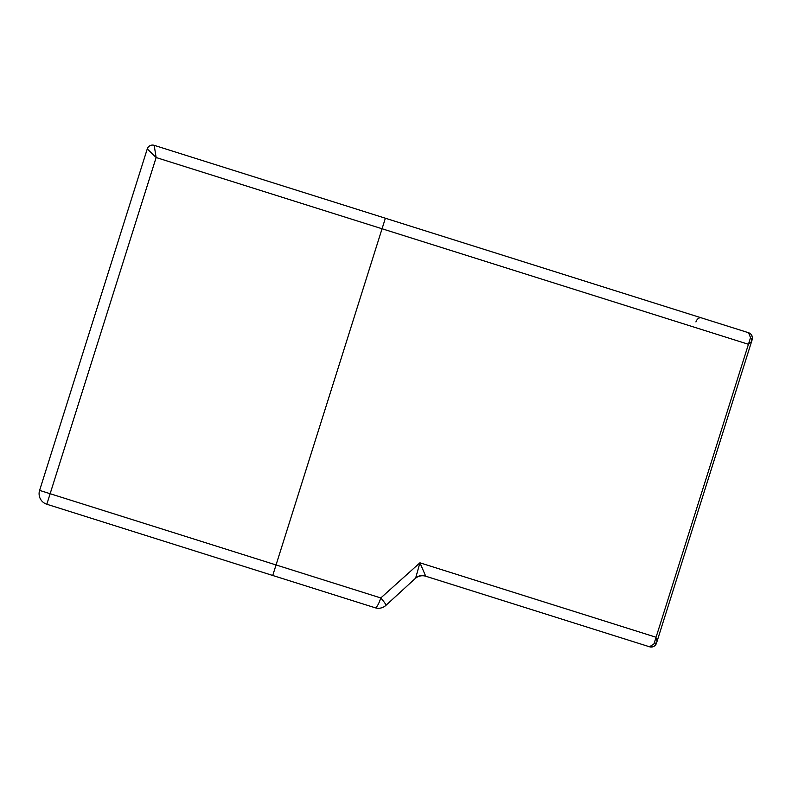 <?xml version="1.0" encoding="UTF-8"?>
<svg xmlns="http://www.w3.org/2000/svg" width="792" height="792" viewBox="0 0 792 792"><rect width="100%" height="100%" fill="white"/><g stroke="black" fill="none" stroke-linecap="round" stroke-linejoin="round"><path stroke-width="1.19" d="M415.642 578.13A11.048 10.613 -132.5 0 1 425.552 575.814L419.918 562.805L415.642 578.13L385.912 605.375A11.048 1.247 -132.5 0 0 380.784 597.96A11.048 2.455 107.5 0 1 375.121 607.761A11.048 11.048 0 0 0 385.912 605.375M415.067 578.655A11.048 11.048 0 0 1 425.858 576.259L425.552 575.814M653.984 643.876L649.549 646.787A5.524 5.524 -27.5 0 0 656.479 643.183L752.172 339.669A5.524 5.524 0 0 0 748.569 332.739L385.377 218.226L276.052 564.943L39.6 490.387A11.048 11.048 0 0 0 46.817 504.247L156.133 157.529L154.192 145.332A5.524 5.524 0 0 0 147.262 148.936L156.133 157.529L748.153 344.193L751.558 341.629A5.524 4.366 -162.5 0 0 750.529 337.669L653.984 643.876A5.524 4.366 17.5 0 0 657.093 641.223L655.776 637.164L419.918 562.805L380.784 597.96L276.052 564.943L272.725 575.477L375.121 607.761M46.817 504.247L272.725 575.477M147.262 148.936L39.6 490.387M752.39 337.432L751.41 334.808A5.524 5.524 0 0 0 748.569 332.739L750.529 337.669M425.858 576.259L649.549 646.787L652.361 646.906M385.377 218.226L154.192 145.332M494.634 597.94L615.008 635.897M656.479 643.183A5.524 5.524 0 0 1 649.549 646.787A5.524 5.524 0 0 0 656.479 643.183M752.172 339.669A5.524 5.524 0 0 0 751.469 334.897A5.524 5.524 0 0 1 752.172 339.669M751.41 334.808A5.524 5.524 0 0 0 748.569 332.739M695.93 321.938A5.524 3.99 107.5 0 1 701.395 317.859"/></g></svg>

